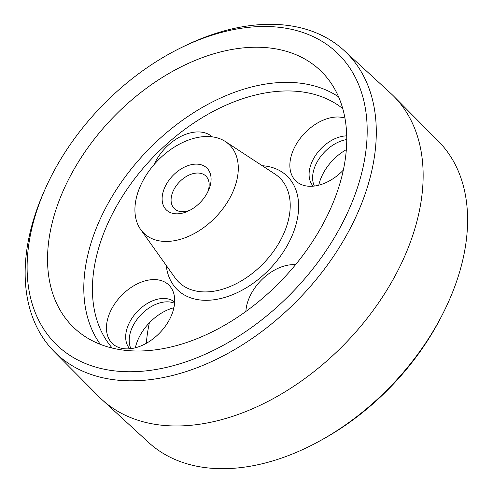 <?xml version="1.0" encoding="UTF-8"?>
<svg xmlns="http://www.w3.org/2000/svg" width="493" height="493" viewBox="0 0 493 493"><rect width="100%" height="100%" fill="white"/><g stroke="black" fill="none" stroke-linecap="round" stroke-linejoin="round"><path stroke-width="0.74" d="M346.339 149.65A40.636 26.733 -46.1 0 0 318.78 185.195M314.355 186.052A32.384 21.304 133.9 0 1 313.634 184.29A32.384 21.304 133.9 0 1 320.401 156.885A32.384 21.304 133.9 0 1 346.758 139.556M343.331 170.116A40.636 26.733 133.9 0 1 313.714 186.126A40.636 26.733 133.9 0 1 303.405 185.3A40.636 26.733 133.9 0 1 293.668 149.225A40.636 26.733 133.9 0 1 334.272 117.174A40.636 26.733 133.9 0 1 344.94 118.11M346.715 135.877A32.384 21.304 -46.1 0 0 344.484 136.013A32.384 21.304 -46.1 0 0 314.793 156.577A32.384 21.304 -46.1 0 0 313.209 186.175M154.069 164.594A40.636 26.733 133.9 0 1 194.871 132.099A40.636 26.733 133.9 0 1 212.273 136.838M173.9 307.743A40.636 26.733 -46.1 0 0 135.365 347.781M130.941 348.637A32.384 21.304 133.9 0 1 130.214 346.875A32.384 21.304 133.9 0 1 137.442 318.86A32.384 21.304 133.9 0 1 164.582 301.975A32.384 21.304 133.9 0 1 172.796 302.634A32.384 21.304 133.9 0 1 174.584 303.294M130.3 348.711A40.636 26.733 133.9 0 1 119.984 347.885A40.636 26.733 133.9 0 1 110.247 311.81A40.636 26.733 133.9 0 1 150.852 279.759A40.636 26.733 133.9 0 1 173.419 292.374A40.636 26.733 133.9 0 1 164.348 327.525A40.636 26.733 133.9 0 1 130.3 348.711M174.664 302.141A32.384 21.304 -46.1 0 0 161.063 298.598A32.384 21.304 -46.1 0 0 131.378 319.162A32.384 21.304 -46.1 0 0 129.795 348.761M245.884 311.447A40.636 26.733 133.9 0 1 290.254 264.833A40.636 26.733 133.9 0 1 295.517 264.729M179.23 213.703A29.142 19.178 133.9 0 1 163.257 191.475A29.142 19.178 133.9 0 1 193.977 164.249A29.142 19.178 133.9 0 1 208.508 190.384A29.142 19.178 133.9 0 1 188.844 210.807A29.142 19.178 133.9 0 1 179.23 213.703M207.738 192.011A22.666 14.913 -46.1 0 0 205.84 176.026A22.666 14.913 -46.1 0 0 195.85 173.123A22.666 14.913 -46.1 0 0 174.83 187.913A22.666 14.913 -46.1 0 0 174.399 208.687A22.666 14.913 -46.1 0 0 184.382 211.589A22.666 14.913 -46.1 0 0 190.446 209.981M145.94 370.878A202.426 133.19 -46.1 0 0 359.298 181.757A202.426 133.19 -46.1 0 0 248.349 27.361A202.426 133.19 -46.1 0 0 181.572 47.482A202.426 133.19 -46.1 0 0 45.023 189.349A202.426 133.19 -46.1 0 0 145.94 370.878M181.572 47.482L184.641 45.991A209.02 137.529 133.9 0 1 253.593 25.211A209.02 137.529 133.9 0 1 344.139 50.532A209.02 137.529 133.9 0 1 342.506 242.205A209.02 137.529 133.9 0 1 147.851 379.912A209.02 137.529 133.9 0 1 54.279 351.688A209.02 137.529 133.9 0 1 43.649 192.473L45.023 189.349M443.398 312.605L442.055 315.274A202.309 133.116 133.9 0 1 322.57 439.411L319.951 440.859A209.014 137.529 -46.1 0 0 443.398 312.605A209.014 137.529 -46.1 0 0 438.462 141.318L393.808 96.301A210.486 138.496 133.9 0 1 387.51 289.058A210.486 138.496 133.9 0 1 193.096 425.065A210.486 138.496 133.9 0 1 101.915 399.57A210.486 138.496 133.9 0 1 98.871 396.637L54.279 351.688M101.915 399.57L148.603 442.467A209.014 137.529 -46.1 0 0 239.148 467.789A209.014 137.529 -46.1 0 0 319.951 440.859M146.341 343.288A178.102 117.186 133.9 0 1 149.348 322.829M344.139 50.532L390.764 93.374A210.486 138.496 133.9 0 1 393.808 96.301M152.097 350.24A178.102 117.186 133.9 0 1 80.451 333.28A178.102 117.186 133.9 0 1 73.691 169.894A178.102 117.186 133.9 0 1 242.199 48A178.102 117.186 133.9 0 1 326.748 77.389A178.102 117.186 133.9 0 1 313.782 239.66A178.102 117.186 133.9 0 1 152.097 350.24M202.167 136.771A61.526 40.481 133.9 0 1 225.369 141.534A61.526 40.481 133.9 0 1 229.923 197.872A61.526 40.481 133.9 0 1 171.04 241.182A61.526 40.481 133.9 0 1 140.678 229.522A61.526 40.481 133.9 0 1 147.074 173.795A61.526 40.481 133.9 0 1 202.167 136.771M140.678 229.522L175.089 277.861A72.576 47.753 -46.1 0 0 210.899 291.609A72.576 47.753 -46.1 0 0 280.357 240.522A72.576 47.753 -46.1 0 0 274.983 174.072L225.369 141.534M262.227 165.71A78.991 51.975 133.9 0 1 293.729 231.624A78.991 51.975 133.9 0 1 212.304 299.966A78.991 51.975 133.9 0 1 166.24 265.431M342.752 108.596A166.505 109.557 -46.1 0 0 274.398 91.667A166.505 109.557 -46.1 0 0 122.554 196.134A166.505 109.557 -46.1 0 0 112.25 348.076M100.362 344.36A172.957 113.797 133.9 0 1 117.698 187.593A172.957 113.797 133.9 0 1 272.826 83.107A172.957 113.797 133.9 0 1 338.586 96.856"/></g></svg>
